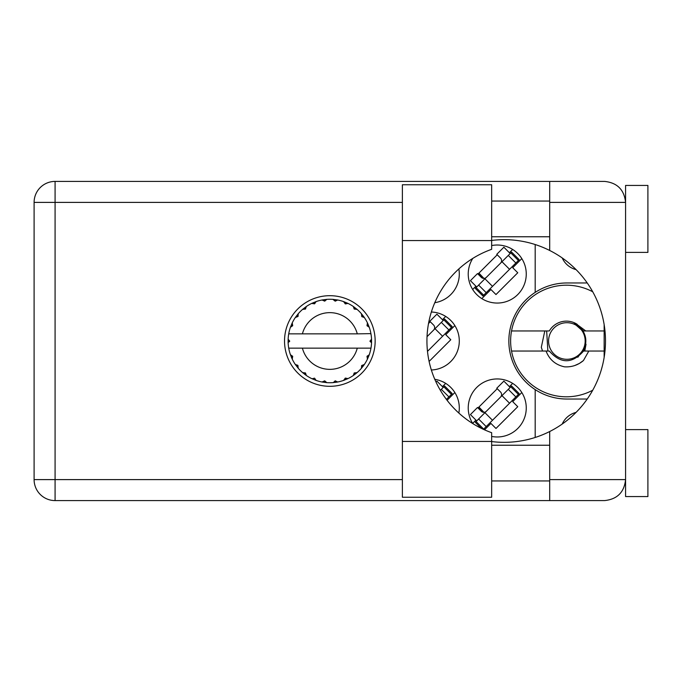 <?xml version="1.0" encoding="UTF-8"?>
<svg xmlns="http://www.w3.org/2000/svg" width="682" height="682" viewBox="0 0 682 682"><rect width="100%" height="100%" fill="white"/><g stroke="black" fill="none" stroke-linecap="round" stroke-linejoin="round"><path stroke-width="1.02" d="M576.077 269.612A20.758 20.758 0 0 1 562.207 257.941M472.805 258.393A29.019 29.019 0 0 0 497.238 303.055A29.019 29.019 0 0 0 526.257 274.036A29.019 29.019 0 0 0 491.662 245.563M434.784 302.706A29.019 29.019 0 0 0 458.841 268.938M431.356 369.994A29.019 29.019 0 0 0 459.293 341A29.019 29.019 0 0 0 431.356 312.006M491.662 436.437A29.019 29.019 0 0 0 526.257 407.964A29.019 29.019 0 0 0 497.238 378.945A29.019 29.019 0 0 0 472.805 423.607M458.841 413.062A29.019 29.019 0 0 0 434.784 379.294M521.815 258.614L512.711 267.728L517.757 272.774L495.976 294.556L490.929 289.509L481.816 298.614M472.66 289.466L475.934 286.193M509.394 252.732L512.659 249.459M454.86 325.578L445.747 334.683L450.793 339.738L429.097 361.434M442.43 319.696L445.704 316.422M521.815 392.534L512.711 401.647L517.757 406.694L495.976 428.475L490.929 423.428L484.518 429.839M472.66 423.386L475.934 420.112M509.394 386.651L512.659 383.386M442.43 386.651L445.704 383.386M454.86 392.534L447.094 400.3M587.228 399.03L566.878 399.03A58.03 58.03 0 0 1 535.182 389.61L535.182 437.469M562.207 424.059A20.758 20.758 0 0 1 576.077 412.388M477.988 407.964L497.238 388.706M428.518 323.507L430.282 321.742M477.988 274.036L497.238 254.787M535.182 244.531L535.182 292.39A58.03 58.03 0 0 0 535.182 389.61M535.182 292.39A58.03 58.03 0 0 1 566.878 282.97L587.228 282.97M370.599 333.856L370.965 333.856A41.738 41.738 0 0 1 371.537 339.073L370.011 341.375L371.545 342.714M371.545 342.756L371.545 339.295M347.223 378.945L347.99 378.587A41.738 41.738 0 0 0 353.31 375.518L357.104 372.602A41.738 41.738 0 0 0 361.443 368.263L364.35 364.469A41.738 41.738 0 0 0 367.428 359.15L369.252 354.742A41.738 41.738 0 0 0 370.838 348.809L370.965 348.144A41.738 41.738 0 0 0 371.537 342.927L371.579 341L370.019 341L371.554 339.466A41.738 41.738 0 0 1 371.571 340.344M288.111 341.656A41.738 41.738 0 0 0 288.128 342.535L289.662 341.375L288.145 339.073L288.128 342.535L289.662 341L288.102 341L289.662 341L288.136 339.355M297.684 367.607L298.239 368.263A41.738 41.738 0 0 0 302.578 372.602L306.371 375.518A41.738 41.738 0 0 0 311.683 378.587L316.098 380.411L314.572 378.16L312.075 378.766M315.297 380.121L316.098 380.411A41.738 41.738 0 0 0 322.032 382.005L326.772 382.628L324.709 380.846L322.032 382.005L322.876 382.15M325.919 382.551L326.772 382.628A41.738 41.738 0 0 0 332.91 382.628L337.65 382.005L335.203 380.82L333.336 382.593M336.806 382.15L337.65 382.005A41.738 41.738 0 0 0 343.583 380.411L347.99 378.587L345.322 378.075L343.583 380.411L344.384 380.121M354.427 373.045L355.245 374.111L357.104 372.602L354.205 372.943L353.31 375.518L354.018 375.023M361.886 365.586L362.952 366.405L364.35 364.469L361.639 365.552L361.443 368.263L361.997 367.607M368.962 355.544L369.252 354.742L367.001 356.268L367.428 359.15L367.786 358.382L367.428 359.15M357.274 348.144L302.407 348.144A28.346 28.346 0 0 0 357.274 348.144L370.531 348.144L370.838 348.809L370.965 348.144L369.38 348.144M302.407 348.144L288.716 348.144L288.836 348.809L289.151 348.144M288.801 348.613L288.836 348.809A41.738 41.738 0 0 0 290.43 354.742L292.254 359.15L292.68 356.268L290.43 354.742M292.527 356.456L291.282 356.976L292.254 359.15A41.738 41.738 0 0 0 295.323 364.469L295.817 365.177M297.898 365.364L295.323 364.469L298.239 368.263L297.898 365.364M305.255 373.045L304.428 374.111L306.371 375.518L305.476 372.943L302.578 372.602L303.234 373.156M297.795 365.586L296.73 366.405M288.145 342.927A41.738 41.738 0 0 0 288.716 348.144L288.836 348.809M367.786 323.618L367.428 322.85A41.738 41.738 0 0 0 364.35 317.531L361.443 313.737A41.738 41.738 0 0 0 357.104 309.398L353.31 306.482L354.018 306.977L353.31 306.482L354.205 309.057L357.104 309.398L356.447 308.844M302.407 333.856L357.274 333.856A28.346 28.346 0 0 0 302.407 333.856L289.151 333.856L288.836 333.191L289.074 333.856M290.72 326.456L290.43 327.258L292.68 325.732L292.254 322.85L291.896 323.618M288.145 339.073A41.738 41.738 0 0 1 288.716 333.856L290.302 333.856M295.817 316.823L295.323 317.531A41.738 41.738 0 0 0 292.254 322.85L290.43 327.258A41.738 41.738 0 0 0 288.836 333.191L288.716 333.856M357.274 333.856L370.923 333.634M370.948 333.788L370.838 333.191L370.531 333.856M370.965 333.856L370.838 333.191A41.738 41.738 0 0 0 369.252 327.258L368.962 326.456M367.001 325.732L369.252 327.258L367.428 322.85L367.001 325.732M361.443 313.737L361.784 316.636L364.35 317.531L363.864 316.823M353.31 306.482A41.738 41.738 0 0 0 347.99 303.413L347.223 303.055M345.322 303.925L347.99 303.413L343.583 301.589L345.322 303.925M344.384 301.879L343.583 301.589A41.738 41.738 0 0 0 337.65 299.995L336.806 299.85M335.203 301.18L337.65 299.995L332.91 299.372L335.203 301.18M333.762 299.449L332.91 299.372A41.738 41.738 0 0 0 326.772 299.372L325.919 299.449M324.709 301.154L326.772 299.372L322.032 299.995L324.709 301.154M322.876 299.85L322.032 299.995A41.738 41.738 0 0 0 316.098 301.589L315.297 301.879M314.572 303.84L316.098 301.589L311.683 303.413L314.572 303.84M312.458 303.055L311.683 303.413A41.738 41.738 0 0 0 306.371 306.482L305.664 306.977M305.476 309.057L306.371 306.482L302.578 309.398L305.476 309.057M303.234 308.844L302.578 309.398A41.738 41.738 0 0 0 298.239 313.737L297.684 314.393M298.034 316.448L298.239 313.737L295.323 317.531L298.034 316.448M292.527 325.544L291.282 325.024M297.795 316.414L296.73 315.596M305.255 308.955L304.428 307.889M314.385 303.686L313.865 302.441M324.564 300.958L324.393 299.62M335.109 300.958L335.288 299.62M362.952 315.596L362.244 316.133M345.297 303.686L345.817 302.441M354.427 308.955L355.245 307.889M368.399 325.024L367.581 325.365M371.554 342.535L370.019 341M367.155 356.456L368.399 356.976L369.252 354.742M345.297 378.314L345.817 379.559M335.109 381.042L335.288 382.38L337.65 382.005M291.896 358.382L292.254 359.15M324.393 382.38L324.564 381.042M440.35 390.309L443.854 386.813L451.433 394.384L452.217 393.599L444.638 386.021L443.854 386.813M446.412 399.405L451.433 394.384M443.223 387.444L436.906 381.127L436.003 382.031M427.026 336.678L443.854 319.849L451.433 327.428L452.217 326.635L444.638 319.065L443.854 319.849M427.486 351.366L451.433 327.428M443.223 320.48L436.906 314.172L429.805 321.273L433.599 325.058A3.572 3.572 0 0 1 433.599 330.114M476.087 421.536L483.666 429.106L519.181 393.599L511.602 386.021L475.303 422.32L481.313 428.33M510.809 386.813L518.388 394.384M476.727 420.905L470.409 414.588L477.511 407.486L481.296 411.272A3.572 3.572 0 0 0 486.351 411.272M510.179 387.444L503.87 381.127L496.769 388.228L500.554 392.022A3.572 3.572 0 0 1 500.554 397.069M483.913 412.32L478.926 407.026M482.924 412.209L478.602 407.342M510.809 252.894L475.303 288.401L482.882 295.979L519.181 259.68L511.602 252.101L510.809 252.894L518.388 260.464M476.087 287.616L483.666 295.187M476.727 286.986L470.409 280.669L477.511 273.567L481.296 277.352A3.572 3.572 0 0 0 486.351 277.352M510.179 253.525L503.87 247.208L496.769 254.309L500.554 258.103A3.572 3.572 0 0 1 500.554 263.15M483.913 278.401L478.926 273.107M482.924 278.282L478.602 273.422M582.726 331.853A18.303 18.303 0 0 1 576.026 356.848A18.303 18.303 0 0 1 551.03 350.147A18.303 18.303 0 0 1 557.731 325.152A18.303 18.303 0 0 1 582.726 331.853M575.625 323.387L577.185 324.3L574.27 323.541L583.298 331.52C586.239 336.874 586.614 342.424 584.431 348.152L577.807 357.283M547.868 351.042L546.666 330.958M584.789 351.042L586.026 344.257L583.57 351.042C572.147 363.966 560.723 363.966 549.291 351.042L511.543 351.042A55.796 55.796 0 0 1 592.743 291.794M592.743 390.206A55.796 55.796 0 0 1 511.543 351.042M583.57 351.042L604.15 351.042M588.813 351.042L583.46 360.522C578.021 365.143 571.704 367.248 564.517 366.831C555.498 364.879 549.342 359.61 546.06 351.042M511.543 330.958L549.291 330.958A19.863 19.863 0 0 1 575.344 323.251L583.57 330.958L585.761 330.958L575.48 323.319M583.46 360.522L579.385 363.438L574.824 365.509M544.799 330.958L541.312 347.317L542.557 351.042M604.15 330.958L585.761 330.958M491.662 240.558L491.662 249.305A97.313 97.313 0 0 0 491.662 432.695L491.662 497.238L402.38 497.238L402.38 184.762L491.662 184.762L491.662 240.558L402.38 240.558M625.582 429.609L647.9 429.609L647.9 496.573L625.582 496.573L625.582 479.608C624.243 492.259 617.253 499.25 604.602 500.588L549.692 500.588L549.692 479.608L625.582 479.608L625.582 185.427L647.9 185.427L647.9 252.391L625.582 252.391M625.582 201.054L625.147 198.155L625.582 202.392L549.692 202.392L549.692 250.473A101.337 101.337 0 0 0 491.662 240.439M625.147 483.845L625.334 482.788L625.147 483.845M625.343 482.737L625.582 480.946M491.662 441.561A101.337 101.337 0 0 0 549.692 431.527L549.692 479.608M329.841 295.69A45.31 45.31 0 0 0 284.53 341A45.31 45.31 0 0 0 329.841 386.31A45.31 45.31 0 0 0 375.151 341A45.31 45.31 0 0 0 329.841 295.69M491.662 480.946L549.692 480.946M491.662 445.235L549.692 445.235M491.662 236.765L549.692 236.765M491.662 201.054L549.692 201.054M549.692 202.392L549.692 181.412L604.602 181.412C617.253 182.75 624.243 189.741 625.582 202.392M549.692 500.588L55.08 500.588A20.98 20.98 0 0 1 34.1 479.608L34.1 202.392A20.98 20.98 0 0 1 55.08 181.412L549.692 181.412M604.15 324.581L604.15 357.419M549.692 431.527A101.337 101.337 0 0 0 549.692 250.473M625.582 479.608L625.343 482.762M441.322 389.337L448.901 396.915M435.014 328.69L442.592 336.269M441.322 322.381L448.901 329.96M484.928 412.695L492.506 420.274M478.619 419.004L486.198 426.582M501.978 395.654L509.548 403.224M508.286 389.337L515.856 396.915M484.928 278.776L492.506 286.346M478.619 285.085L486.198 292.663M501.978 261.726L509.548 269.305M508.286 255.418L515.856 262.996M402.38 202.392L55.08 202.392L55.08 479.608L402.38 479.608M55.08 500.588L55.08 479.608L34.1 479.608M34.1 202.392L55.08 202.392L55.08 181.412M491.662 441.442L402.38 441.442"/></g></svg>
